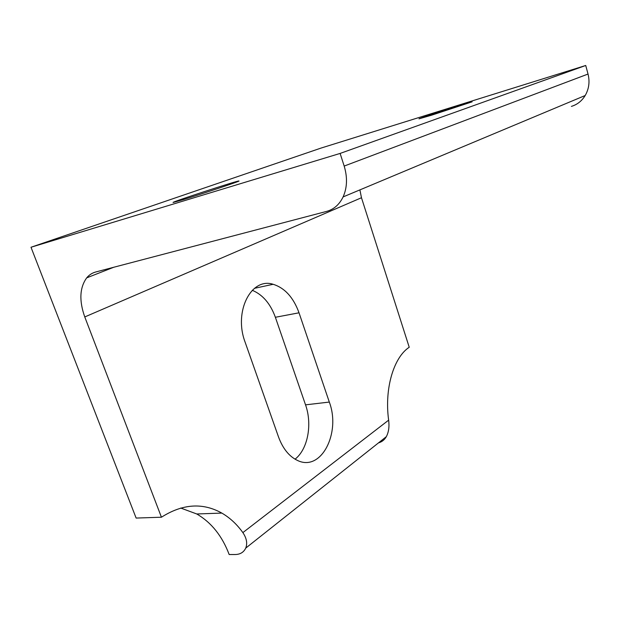 <?xml version="1.0" encoding="UTF-8"?>
<svg xmlns="http://www.w3.org/2000/svg" width="620" height="620" viewBox="0 0 620 620"><rect width="100%" height="100%" fill="white"/><g stroke="black" fill="none" stroke-linecap="round" stroke-linejoin="round"><path stroke-width="0.93" d="M278.504 436.922L245.109 342.147C233.422 311.457 251.309 277.07 273.149 284.293C284.828 287.959 293.454 297.468 299.026 312.805L329.313 402.07C341.062 432.985 321.121 472.308 297.344 460.373C289.098 456.382 282.813 448.562 278.504 436.922M295.058 459.18C307.9 449.229 312.472 424.196 305.536 404.852L275.373 317.277C270.428 303.684 262.725 294.686 252.263 290.292M378.487 442.882C381.897 441.921 384.516 439.844 386.338 436.658C388.709 432.094 389.476 426.599 388.639 420.159C384.292 388.593 393.716 357.291 409.231 347.262L361.476 197.741L84.769 316.944L161.433 517.22C182.559 503.796 202.694 502.417 221.828 513.089C229.904 517.77 236.91 524.272 242.87 532.603C246.651 538.245 247.597 543.422 245.722 548.126C243.738 552.257 240.273 554.389 235.344 554.52L229.167 554.52C222.177 536.005 211.374 522.49 196.757 513.972L180.722 508.036M571.384 106.392C577.212 104.633 581.816 101.006 585.195 95.511C588.985 88.885 589.93 81.731 588.031 74.051L585.73 65.48L320.997 148.087L31 247.248L136.129 518.064L161.433 517.22M31 247.248L340.117 153.427L344.178 166.067C347.58 177.374 347.223 187.659 343.108 196.92C339.38 204.561 333.878 209.389 326.585 211.404L95.744 271.986C92.155 272.955 89.133 274.916 86.684 277.869C79.654 287.68 79.019 300.708 84.769 316.944M182.745 199.779L173.205 202.446C169.392 202.794 238.576 180.219 238.909 180.994C241.684 180.668 202.422 193.82 182.745 199.779M431.807 115.118L418.965 118.846C419.143 118.218 474.765 100.401 472.037 101.858L431.807 115.118M585.73 65.48L340.117 153.427M359.902 189.891L361.476 197.741M329.313 402.07L305.536 404.852M299.026 312.805L275.373 317.277M388.639 420.159L242.87 532.603M588.031 74.051L344.178 166.067M273.149 284.293L254.479 288.315M221.828 513.089L196.757 513.972M386.338 436.658L245.722 548.126M585.195 95.511L343.108 196.92M113.677 267.282L86.684 277.869"/></g></svg>

